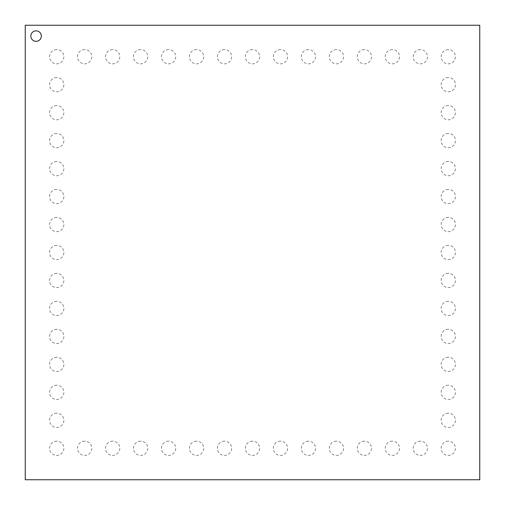 <?xml version="1.0" encoding="UTF-8"?>
<svg xmlns="http://www.w3.org/2000/svg" width="505" height="505" viewBox="0 0 505 505"><rect width="100%" height="100%" fill="white"/><g stroke="black" fill="none" stroke-linecap="round" stroke-linejoin="round"><path stroke-width="0.38" stroke-dasharray="2.52 1.89" d="M25.25 25.25L479.75 25.25L479.75 479.75L25.25 479.75L25.25 25.25M56.718 161.461A7.133 7.133 0 0 0 50.538 172.161A7.133 7.133 0 0 0 62.891 172.161A7.133 7.133 0 0 0 56.718 161.461M56.718 189.432A7.133 7.133 0 0 0 50.538 200.125A7.133 7.133 0 0 0 62.891 200.125A7.133 7.133 0 0 0 56.718 189.432M56.718 273.338A7.133 7.133 0 0 0 50.538 284.037A7.133 7.133 0 0 0 62.891 284.037A7.133 7.133 0 0 0 56.718 273.338M56.718 245.367A7.133 7.133 0 0 0 50.538 256.067A7.133 7.133 0 0 0 62.891 256.067A7.133 7.133 0 0 0 56.718 245.367M56.718 217.402A7.133 7.133 0 0 0 50.538 228.096A7.133 7.133 0 0 0 62.891 228.096A7.133 7.133 0 0 0 56.718 217.402M56.718 385.214A7.133 7.133 0 0 0 50.538 395.914A7.133 7.133 0 0 0 62.891 395.914A7.133 7.133 0 0 0 56.718 385.214M56.718 329.279A7.133 7.133 0 0 0 50.538 339.972A7.133 7.133 0 0 0 62.891 339.972A7.133 7.133 0 0 0 56.718 329.279M56.718 357.243A7.133 7.133 0 0 0 50.538 367.943A7.133 7.133 0 0 0 62.891 367.943A7.133 7.133 0 0 0 56.718 357.243M56.718 301.308A7.133 7.133 0 0 0 50.538 312.002A7.133 7.133 0 0 0 62.891 312.002A7.133 7.133 0 0 0 56.718 301.308M448.282 245.367A7.133 7.133 0 0 0 442.109 256.067A7.133 7.133 0 0 0 454.462 256.067A7.133 7.133 0 0 0 448.282 245.367M448.282 273.338A7.133 7.133 0 0 0 442.109 284.037A7.133 7.133 0 0 0 454.462 284.037A7.133 7.133 0 0 0 448.282 273.338M448.282 329.279A7.133 7.133 0 0 0 442.109 339.972A7.133 7.133 0 0 0 454.462 339.972A7.133 7.133 0 0 0 448.282 329.279M448.282 301.308A7.133 7.133 0 0 0 442.109 312.002A7.133 7.133 0 0 0 454.462 312.002A7.133 7.133 0 0 0 448.282 301.308M448.282 217.402A7.133 7.133 0 0 0 442.109 228.096A7.133 7.133 0 0 0 454.462 228.096A7.133 7.133 0 0 0 448.282 217.402M448.282 161.461A7.133 7.133 0 0 0 442.109 172.161A7.133 7.133 0 0 0 454.462 172.161A7.133 7.133 0 0 0 448.282 161.461M448.282 189.432A7.133 7.133 0 0 0 442.109 200.125A7.133 7.133 0 0 0 454.462 200.125A7.133 7.133 0 0 0 448.282 189.432M448.282 385.214A7.133 7.133 0 0 0 442.109 395.914A7.133 7.133 0 0 0 454.462 395.914A7.133 7.133 0 0 0 448.282 385.214M448.282 357.243A7.133 7.133 0 0 0 442.109 367.943A7.133 7.133 0 0 0 454.462 367.943A7.133 7.133 0 0 0 448.282 357.243M448.282 49.585A7.133 7.133 0 0 0 442.109 60.278A7.133 7.133 0 0 0 454.462 60.278A7.133 7.133 0 0 0 448.282 49.585M420.318 49.585A7.133 7.133 0 0 0 414.138 60.278A7.133 7.133 0 0 0 426.491 60.278A7.133 7.133 0 0 0 420.318 49.585M364.376 49.585A7.133 7.133 0 0 0 358.203 60.278A7.133 7.133 0 0 0 370.55 60.278A7.133 7.133 0 0 0 364.376 49.585M392.347 49.585A7.133 7.133 0 0 0 386.173 60.278A7.133 7.133 0 0 0 398.521 60.278A7.133 7.133 0 0 0 392.347 49.585M336.406 49.585A7.133 7.133 0 0 0 330.232 60.278A7.133 7.133 0 0 0 342.586 60.278A7.133 7.133 0 0 0 336.406 49.585M224.529 49.585A7.133 7.133 0 0 0 218.356 60.278A7.133 7.133 0 0 0 230.709 60.278A7.133 7.133 0 0 0 224.529 49.585M252.5 49.585A7.133 7.133 0 0 0 246.326 60.278A7.133 7.133 0 0 0 258.674 60.278A7.133 7.133 0 0 0 252.5 49.585M308.441 49.585A7.133 7.133 0 0 0 302.261 60.278A7.133 7.133 0 0 0 314.615 60.278A7.133 7.133 0 0 0 308.441 49.585M280.471 49.585A7.133 7.133 0 0 0 274.291 60.278A7.133 7.133 0 0 0 286.644 60.278A7.133 7.133 0 0 0 280.471 49.585M448.282 77.555A7.133 7.133 0 0 0 442.109 88.249A7.133 7.133 0 0 0 454.462 88.249A7.133 7.133 0 0 0 448.282 77.555M56.718 77.555A7.133 7.133 0 0 0 50.538 88.249A7.133 7.133 0 0 0 62.891 88.249A7.133 7.133 0 0 0 56.718 77.555M56.718 49.585A7.133 7.133 0 0 0 50.538 60.278A7.133 7.133 0 0 0 62.891 60.278A7.133 7.133 0 0 0 56.718 49.585M84.682 49.585A7.133 7.133 0 0 0 78.509 60.278A7.133 7.133 0 0 0 90.862 60.278A7.133 7.133 0 0 0 84.682 49.585M112.653 49.585A7.133 7.133 0 0 0 106.479 60.278A7.133 7.133 0 0 0 118.826 60.278A7.133 7.133 0 0 0 112.653 49.585M168.594 49.585A7.133 7.133 0 0 0 162.414 60.278A7.133 7.133 0 0 0 174.768 60.278A7.133 7.133 0 0 0 168.594 49.585M140.624 49.585A7.133 7.133 0 0 0 134.45 60.278A7.133 7.133 0 0 0 146.797 60.278A7.133 7.133 0 0 0 140.624 49.585M196.559 49.585A7.133 7.133 0 0 0 190.385 60.278A7.133 7.133 0 0 0 202.739 60.278A7.133 7.133 0 0 0 196.559 49.585M448.282 105.526A7.133 7.133 0 0 0 442.109 116.219A7.133 7.133 0 0 0 454.462 116.219A7.133 7.133 0 0 0 448.282 105.526M56.718 105.526A7.133 7.133 0 0 0 50.538 116.219A7.133 7.133 0 0 0 62.891 116.219A7.133 7.133 0 0 0 56.718 105.526M448.282 133.49A7.133 7.133 0 0 0 442.109 144.19A7.133 7.133 0 0 0 454.462 144.19A7.133 7.133 0 0 0 448.282 133.49M56.718 133.49A7.133 7.133 0 0 0 50.538 144.19A7.133 7.133 0 0 0 62.891 144.19A7.133 7.133 0 0 0 56.718 133.49M448.282 413.185A7.133 7.133 0 0 0 442.109 423.878A7.133 7.133 0 0 0 454.462 423.878A7.133 7.133 0 0 0 448.282 413.185M56.718 413.185A7.133 7.133 0 0 0 50.538 423.878A7.133 7.133 0 0 0 62.891 423.878A7.133 7.133 0 0 0 56.718 413.185M196.559 441.155A7.133 7.133 0 0 0 190.385 451.849A7.133 7.133 0 0 0 202.739 451.849A7.133 7.133 0 0 0 196.559 441.155M168.594 441.155A7.133 7.133 0 0 0 162.414 451.849A7.133 7.133 0 0 0 174.768 451.849A7.133 7.133 0 0 0 168.594 441.155M140.624 441.155A7.133 7.133 0 0 0 134.45 451.849A7.133 7.133 0 0 0 146.797 451.849A7.133 7.133 0 0 0 140.624 441.155M56.718 441.155A7.133 7.133 0 0 0 50.538 451.849A7.133 7.133 0 0 0 62.891 451.849A7.133 7.133 0 0 0 56.718 441.155M84.682 441.155A7.133 7.133 0 0 0 78.509 451.849A7.133 7.133 0 0 0 90.862 451.849A7.133 7.133 0 0 0 84.682 441.155M112.653 441.155A7.133 7.133 0 0 0 106.479 451.849A7.133 7.133 0 0 0 118.826 451.849A7.133 7.133 0 0 0 112.653 441.155M364.376 441.155A7.133 7.133 0 0 0 358.203 451.849A7.133 7.133 0 0 0 370.55 451.849A7.133 7.133 0 0 0 364.376 441.155M308.441 441.155A7.133 7.133 0 0 0 302.261 451.849A7.133 7.133 0 0 0 314.615 451.849A7.133 7.133 0 0 0 308.441 441.155M336.406 441.155A7.133 7.133 0 0 0 330.232 451.849A7.133 7.133 0 0 0 342.586 451.849A7.133 7.133 0 0 0 336.406 441.155M224.529 441.155A7.133 7.133 0 0 0 218.356 451.849A7.133 7.133 0 0 0 230.709 451.849A7.133 7.133 0 0 0 224.529 441.155M252.5 441.155A7.133 7.133 0 0 0 246.326 451.849A7.133 7.133 0 0 0 258.674 451.849A7.133 7.133 0 0 0 252.5 441.155M280.471 441.155A7.133 7.133 0 0 0 274.291 451.849A7.133 7.133 0 0 0 286.644 451.849A7.133 7.133 0 0 0 280.471 441.155M392.347 441.155A7.133 7.133 0 0 0 386.173 451.849A7.133 7.133 0 0 0 398.521 451.849A7.133 7.133 0 0 0 392.347 441.155M420.318 441.155A7.133 7.133 0 0 0 414.138 451.849A7.133 7.133 0 0 0 426.491 451.849A7.133 7.133 0 0 0 420.318 441.155M448.282 441.155A7.133 7.133 0 0 0 442.109 451.849A7.133 7.133 0 0 0 454.462 451.849A7.133 7.133 0 0 0 448.282 441.155M36.089 41.334A5.246 5.246 0 0 0 40.627 33.469A5.246 5.246 0 0 0 31.544 33.469A5.246 5.246 0 0 0 36.089 41.334"/><path stroke-width="0.76" d="M25.25 25.25L479.75 25.25L479.75 479.75L25.25 479.75L25.25 25.25M36.089 41.334A5.246 5.246 0 0 1 31.544 33.469A5.246 5.246 0 0 1 40.627 33.469A5.246 5.246 0 0 1 36.089 41.334"/></g></svg>
